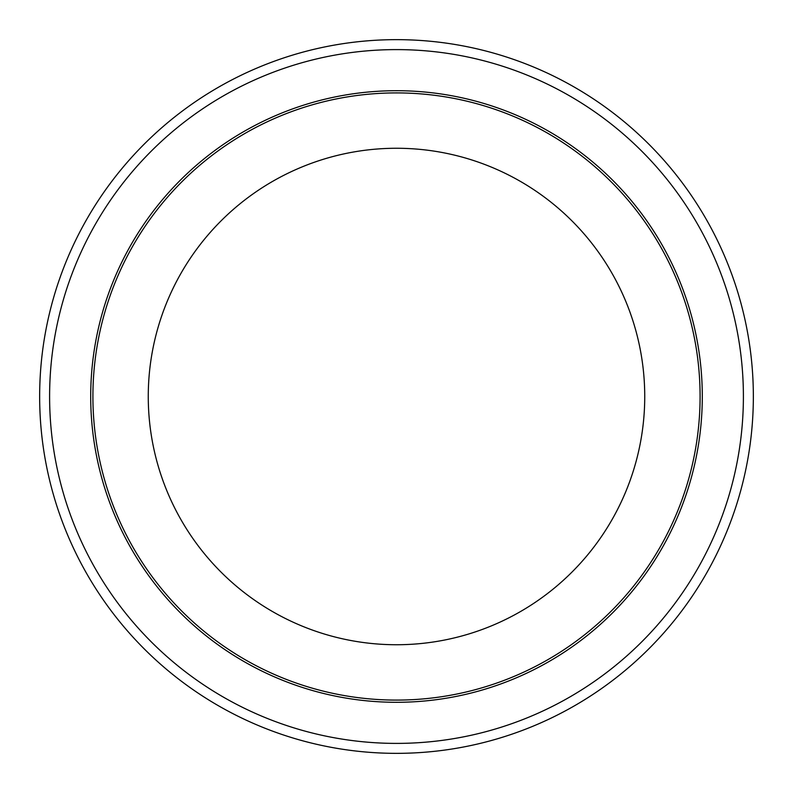 <?xml version="1.0" encoding="UTF-8"?>
<svg xmlns="http://www.w3.org/2000/svg" width="793" height="793" viewBox="0 0 793 793"><rect width="100%" height="100%" fill="white"/><g stroke="black" fill="none" stroke-linecap="round" stroke-linejoin="round"><path stroke-width="1.19" d="M148.261 396.5A248.239 248.239 0 0 0 396.5 644.739A248.239 248.239 0 0 0 644.739 396.5A248.239 248.239 0 0 0 396.5 148.261A248.239 248.239 0 0 0 148.261 396.5M92.91 396.5A303.59 303.59 0 0 0 396.5 700.09A303.59 303.59 0 0 0 700.09 396.5A303.59 303.59 0 0 0 396.5 92.91A303.59 303.59 0 0 0 92.91 396.5M39.65 396.5A356.85 356.85 0 0 0 396.5 753.35A356.85 356.85 0 0 0 753.35 396.5A356.85 356.85 0 0 0 396.5 39.65A356.85 356.85 0 0 0 39.65 396.5A356.85 356.85 0 0 1 396.5 39.65A356.85 356.85 0 0 1 753.35 396.5M702.291 396.5A305.791 305.791 0 0 0 396.5 90.709A305.791 305.791 0 0 0 90.709 396.5A305.791 305.791 0 0 0 396.5 702.291A305.791 305.791 0 0 0 702.291 396.5M49.602 396.5A346.898 346.898 0 0 0 396.5 743.398A346.898 346.898 0 0 0 743.398 396.5A346.898 346.898 0 0 0 396.5 49.602A346.898 346.898 0 0 0 49.602 396.5"/></g></svg>
